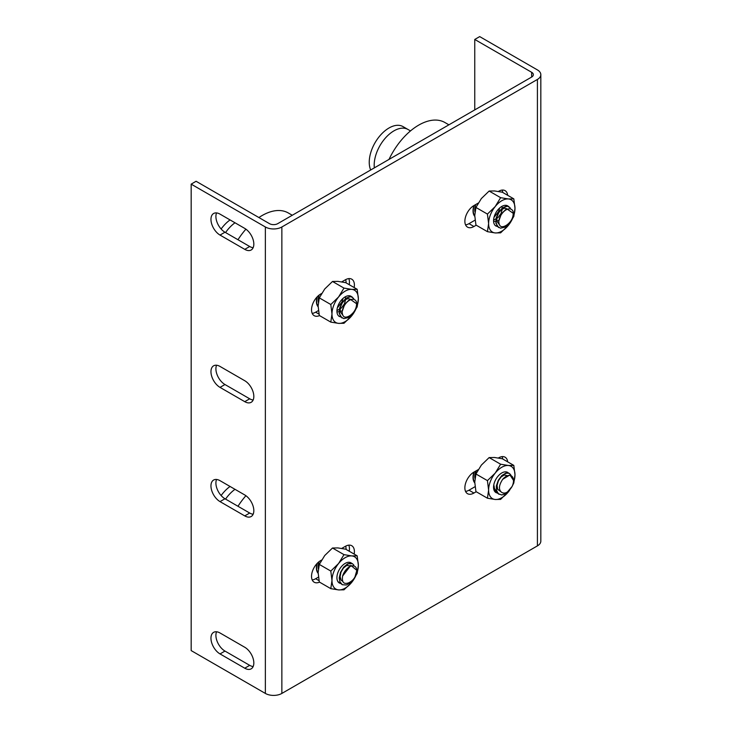<?xml version="1.0" encoding="UTF-8"?>
<svg xmlns="http://www.w3.org/2000/svg" width="732" height="732" viewBox="0 0 732 732"><rect width="100%" height="100%" fill="white"/><g stroke="black" fill="none" stroke-linecap="round" stroke-linejoin="round"><path stroke-width="1.1" d="M244.753 380.722A12.828 7.402 60 0 1 253.135 392.023A12.828 7.402 60 0 1 251.168 402.298A12.828 7.402 60 0 1 244.753 401.667L220.021 387.384A12.828 7.402 60 0 1 211.649 376.083A12.828 7.402 60 0 1 213.616 365.808A12.828 7.402 60 0 1 220.021 366.439L244.753 380.722M216.581 365.241A12.828 7.402 -120 0 0 224.971 384.529L249.703 398.803A12.828 7.402 -120 0 0 253.144 400.011M244.753 494.951A12.828 7.402 60 0 1 253.135 506.251A12.828 7.402 60 0 1 251.168 516.527A12.828 7.402 60 0 1 244.753 515.895L220.021 501.612A12.828 7.402 60 0 1 211.649 490.312A12.828 7.402 60 0 1 213.616 480.036A12.828 7.402 60 0 1 220.021 480.677L244.753 494.951M216.581 479.469A12.828 7.402 -120 0 0 224.971 498.757L249.703 513.041A12.828 7.402 -120 0 0 253.144 514.239M244.753 647.262A12.828 7.402 60 0 1 253.135 658.562A12.828 7.402 60 0 1 251.168 668.838A12.828 7.402 60 0 1 244.753 668.206L220.021 653.923A12.828 7.402 60 0 1 211.649 642.623A12.828 7.402 60 0 1 213.616 632.347A12.828 7.402 60 0 1 220.021 632.979L244.753 647.262M216.581 631.78A12.828 7.402 -120 0 0 224.971 651.068L249.703 665.342A12.828 7.402 -120 0 0 253.144 666.55M244.753 228.411A12.828 7.402 60 0 1 253.135 239.712A12.828 7.402 60 0 1 251.168 249.987A12.828 7.402 60 0 1 244.753 249.356L220.021 235.073A12.828 7.402 60 0 1 211.649 223.772A12.828 7.402 60 0 1 213.616 213.497A12.828 7.402 60 0 1 220.021 214.128L244.753 228.411M216.581 212.93A12.828 7.402 -120 0 0 224.971 232.218L249.703 246.501A12.828 7.402 -120 0 0 253.144 247.7M476.212 491.73L473.933 493.048A12.828 7.402 -60 0 1 467.528 493.688A12.828 7.402 -60 0 1 465.561 483.404A12.828 7.402 -60 0 1 473.933 472.103L478.225 469.633M465.543 491.401A12.828 7.402 120 0 0 468.992 490.193L475.068 486.679M498.373 458.003L498.666 457.829A12.828 7.402 -60 0 1 505.08 457.189A12.828 7.402 -60 0 1 507.669 461.846M502.728 458.991A12.828 7.402 120 0 0 502.115 456.622M476.212 225.191L473.933 226.508A12.828 7.402 -60 0 1 467.528 227.14A12.828 7.402 -60 0 1 465.561 216.864A12.828 7.402 -60 0 1 473.933 205.564L478.225 203.093M465.543 224.861A12.828 7.402 120 0 0 468.992 223.653L475.068 220.14M498.373 191.455L498.666 191.29A12.828 7.402 -60 0 1 505.08 190.649A12.828 7.402 -60 0 1 507.669 195.307M502.728 192.452A12.828 7.402 120 0 0 502.115 190.082M319.518 315.593A12.828 7.402 -60 0 1 314.184 315.675A12.828 7.402 -60 0 1 312.225 305.4A12.828 7.402 -60 0 1 320.598 294.09L321.586 293.523M312.207 313.387A12.828 7.402 120 0 0 315.657 312.18L318.438 310.569M341.734 281.893L345.33 279.816A12.828 7.402 -60 0 1 351.744 279.185A12.828 7.402 -60 0 1 354.169 287.548M349.219 284.693A12.828 7.402 120 0 0 348.771 278.608M319.518 582.132A12.828 7.402 -60 0 1 314.184 582.214A12.828 7.402 -60 0 1 312.225 571.939A12.828 7.402 -60 0 1 320.598 560.639L321.586 560.062M312.207 579.927A12.828 7.402 120 0 0 315.657 578.719L318.438 577.118M341.734 548.433L345.33 546.356A12.828 7.402 -60 0 1 351.744 545.724A12.828 7.402 -60 0 1 354.169 554.087M349.219 551.233A12.828 7.402 120 0 0 348.771 545.148M479.707 36.6L537.416 69.915A11.657 6.734 180 0 1 540.829 74.673A11.657 6.734 180 0 1 537.416 79.44L281.857 226.984A11.657 6.734 180 0 1 265.368 226.984L191.171 184.144L196.075 181.271L269.486 223.653A5.829 3.367 0 0 0 277.73 223.653L531.642 77.052A5.829 3.367 0 0 0 533.354 74.673A5.829 3.367 0 0 0 531.642 72.294L474.757 39.455L479.707 36.6M191.171 184.144L191.171 650.592L265.368 693.433A11.657 6.734 0 0 0 281.857 693.433L537.416 545.88A11.657 6.734 0 0 0 540.829 541.122L540.829 74.673M474.757 109.901L474.757 39.455M513.498 480.366L509.929 474.912L502.692 479.304C498.84 485.206 498.437 489.516 501.484 492.243C504.906 494.365 508.466 492.416 512.153 486.387L506.306 493.322L501.841 494.978L498.236 493.752L496.415 489.946L496.808 484.557L499.261 479.012L503.04 474.775L507.056 472.954L509.39 473.403L510.909 475.123M506.965 475.59L504.257 475.013L501.081 476.989L498.382 480.833L497.074 485.389L497.65 489.26L500.386 491.355M493.624 488.4L496.36 492.801M509.335 473.375L505.913 473.055L501.841 475.562L498.309 480.256L496.333 485.911L496.506 491.016L498.995 494.32M497.861 493.368L495.408 492.041L493.734 488.098L493.853 484.557M475.224 476.98L476.203 470.804M502.692 479.304A10.495 6.057 -60 0 1 513.507 480.677A10.495 6.057 -60 0 1 512.153 486.387M474.986 478.481A11.657 6.734 -60 0 1 475.864 470.996M474.766 482.351A13.762 7.942 -60 0 1 474.19 471.957M513.507 213.515L506.626 208.666L501.393 213.781L498.776 221.192C499.014 226.829 501.594 228.155 506.526 225.191C511.412 221.677 513.626 217.184 513.15 211.713L513.507 213.771L512.427 218.511L509.188 223.653L504.824 227.204L500.459 228.183L497.211 226.28L495.912 221.979L496.845 216.416L499.7 211.054L503.643 207.321L507.541 206.186L510.323 207.989M494.466 216.809L498.519 211.658L499.517 208.593M494.137 219.884L498.181 217.395L501.017 213.479L502.262 209.261L502.033 207.028M494.374 221.467L498.849 220.478M506.489 208.748L504.943 208.126L501.868 209.233L498.867 212.5L496.964 216.947L496.827 221.229L499.169 224.349M508.932 206.598L506.453 206.104L502.436 207.952L498.666 212.216L496.241 217.77L495.866 223.15L498.602 227.551M497.476 226.6L495.225 225.474M475.031 211.603L474.821 208.629L475.635 208.574M474.986 211.941A11.657 6.734 -60 0 1 474.821 208.629L475.516 209.032M498.776 221.192A10.495 6.057 -60 0 1 505.556 210.175A10.495 6.057 -60 0 1 513.15 211.713M474.821 208.629A11.657 6.734 -60 0 1 475.864 204.457M474.766 215.812A13.762 7.942 -60 0 1 473.357 209.261A13.762 7.942 -60 0 1 474.19 205.418M370.685 169.989A27.981 16.159 -60 0 1 369.395 159.32A27.981 16.159 -60 0 1 382.607 132.922A27.981 16.159 -60 0 1 403.012 126.599L407.962 129.454A27.981 16.159 -60 0 0 386.395 136.948A27.981 16.159 -60 0 0 374.189 165.112A27.981 16.159 -60 0 0 374.345 167.875A27.981 16.159 -60 0 1 374.336 162.175A27.981 16.159 -60 0 1 387.557 135.777A27.981 16.159 -60 0 1 407.962 129.454L410.506 130.918M342.603 576.047C341.716 582.242 343.692 584.52 348.514 582.892C353.419 580.65 356.2 576.477 356.841 570.384L350.848 565.388L342.603 576.047A10.495 6.057 -60 0 1 350.591 566.266A10.495 6.057 -60 0 1 356.841 570.384L354.7 577.85L350.857 582.462L346.346 584.996L342.338 584.731L339.849 581.702L339.502 576.697L341.332 571.033L344.781 566.211L348.844 563.503L352.376 563.613L353.831 565.095M349.969 565.79L346.602 565.525L343.436 568.023L340.993 572.149L340.106 576.66L341.13 580.192L342.796 581.446M340.938 583.633L339.383 583.038M352.357 563.603L347.654 563.85L343.637 567.181L340.517 572.351L339.209 577.996L340.133 582.608L342.018 584.557M339.483 583.093L337.672 581.208M318.438 568.334L318.63 563.265L319.783 563.411M318.356 568.91A11.657 6.734 -60 0 1 318.63 563.265L319.591 563.823M318.63 563.265A11.657 6.734 -60 0 1 319.17 561.59M318.127 572.79A13.762 7.942 -60 0 1 317.231 563.484A13.762 7.942 -60 0 1 317.295 563.265M225.557 499.096A27.981 16.159 -60 0 1 234.999 489.324A27.981 16.159 -60 0 0 225.557 499.096M221.119 495.537A27.981 16.159 -60 0 1 230.058 486.469M356.868 303.954L350.015 299.095L344.781 304.183L342.146 311.585C342.356 317.231 344.928 318.585 349.859 315.648C354.755 312.152 356.978 307.669 356.53 302.179L356.877 304.21L355.77 309.005L352.513 314.129L348.148 317.661L343.784 318.612L340.563 316.682L339.282 312.363L340.234 306.79L343.107 301.438L347.05 297.723L350.948 296.625L353.693 298.427M337.827 307.248L341.871 302.133L342.887 299.022M337.498 310.322L341.515 307.861L344.369 303.945L345.623 299.727L345.403 297.457M337.745 311.905L342.219 310.908M349.85 299.178L348.341 298.565L345.266 299.644L342.256 302.892L340.334 307.339L340.188 311.622L342.539 314.787M352.302 297.036L349.859 296.533L345.843 298.354L342.064 302.6L339.621 308.154L339.227 313.534L341.963 317.981M340.847 317.038L338.568 315.885M318.402 302.032L318.2 299.013L319.006 298.958M318.356 302.371A11.657 6.734 -60 0 1 318.2 299.013L318.896 299.415M342.146 311.585A10.495 6.057 -60 0 1 348.963 300.587A10.495 6.057 -60 0 1 356.53 302.179M318.2 299.013A11.657 6.734 -60 0 1 319.17 295.051M318.127 306.25A13.762 7.942 -60 0 1 316.727 299.635A13.762 7.942 -60 0 1 317.295 296.725M225.557 232.556A27.981 16.159 -60 0 1 234.999 222.784A27.981 16.159 -60 0 0 225.557 232.556M221.119 228.997A27.981 16.159 -60 0 1 230.058 219.92M292.269 215.254L288.298 212.966A52.466 30.287 120 0 0 258.908 217.541M245.915 229.162A52.466 30.287 120 0 0 237.982 239.73M245.915 495.701A52.466 30.287 120 0 0 237.982 506.269M448.908 124.824L444.937 122.528A52.466 30.287 120 0 0 389.021 159.393M496.15 490.495A9.763 5.636 -60 0 1 494.127 486.021M508.475 473.037A11.657 6.734 120 0 0 499.261 474.894A11.657 6.734 120 0 0 493.56 487.238A11.657 6.734 120 0 0 496.195 492.7M513.013 484.026A18.657 10.77 120 0 0 514.989 474.867A18.657 10.77 120 0 0 508.392 465.488A18.657 10.77 120 0 0 495.207 473.101A18.657 10.77 120 0 0 488.61 490.101A18.657 10.77 120 0 0 495.207 499.48A18.657 10.77 120 0 0 508.392 491.867A18.657 10.77 120 0 0 509.563 490.312M513.809 465.396L502.317 458.754L494.548 457.491L489.132 457.582L481.354 465.104L475.937 473.988L474.757 482.104L475.937 491.575L487.43 498.208L488.61 490.101L487.43 480.622L495.207 473.101L500.624 464.216L508.392 465.488L513.809 465.396L514.989 474.867L513.809 482.983L512.418 485.764M509.664 490.193L500.624 499.389L495.207 499.48L487.43 498.208M489.132 457.582L500.624 464.216M475.937 473.988L487.43 480.622M351.708 563.347A11.657 6.734 120 0 0 342.521 565.433A11.657 6.734 120 0 0 336.921 577.676A11.657 6.734 120 0 0 339.401 583.047M338.568 563.53A18.657 10.77 120 0 0 331.98 580.531A18.657 10.77 120 0 0 338.568 589.91A18.657 10.77 120 0 0 351.763 582.297A18.657 10.77 120 0 0 358.36 565.296A18.657 10.77 120 0 0 351.763 555.917A18.657 10.77 120 0 0 338.568 563.53L343.985 554.646L351.763 555.917L357.179 555.826L358.36 565.296L357.179 573.412L351.763 582.297L343.985 589.818L338.568 589.91L330.8 588.647L331.98 580.531L330.8 571.061L338.568 563.53M357.179 555.826L345.687 549.192L337.91 547.92L332.493 548.012L324.724 555.533L319.308 564.418L318.127 572.534L319.308 582.004L330.8 588.647M332.493 548.012L343.985 554.646M319.308 564.418L330.8 571.061M351.662 296.762A11.657 6.734 120 0 0 342.485 298.921A11.657 6.734 120 0 0 336.921 311.137A11.657 6.734 120 0 0 339.465 316.535M338.568 296.991A18.657 10.77 120 0 0 331.98 313.991A18.657 10.77 120 0 0 338.568 323.37A18.657 10.77 120 0 0 351.763 315.757A18.657 10.77 120 0 0 358.36 298.757A18.657 10.77 120 0 0 351.763 289.378A18.657 10.77 120 0 0 338.568 296.991L343.985 288.106L351.763 289.378L357.179 289.286L358.36 298.757L357.179 306.873L351.763 315.757L343.985 323.279L338.568 323.37L330.8 322.107L331.98 313.991L330.8 304.512L338.568 296.991M357.179 289.286L345.687 282.653L337.91 281.381L332.493 281.472L324.724 288.994L319.308 297.878L318.127 305.994L319.308 315.465L330.8 322.107M332.493 281.472L343.985 288.106M319.308 297.878L330.8 304.512M508.301 206.333A11.657 6.734 120 0 0 499.123 208.492A11.657 6.734 120 0 0 493.56 220.698A11.657 6.734 120 0 0 496.095 226.106M495.207 206.561A18.657 10.77 120 0 0 488.61 223.562A18.657 10.77 120 0 0 495.207 232.941A18.657 10.77 120 0 0 508.392 225.328A18.657 10.77 120 0 0 514.989 208.327A18.657 10.77 120 0 0 508.392 198.948A18.657 10.77 120 0 0 495.207 206.561L500.624 197.677L508.392 198.948L513.809 198.857L514.989 208.327L513.809 216.443L508.392 225.328L500.624 232.849L495.207 232.941L487.43 231.669L488.61 223.562L487.43 214.083L495.207 206.561M513.809 198.857L502.317 192.214L494.548 190.951L489.132 191.043L481.354 198.564L475.937 207.449L474.757 215.565L475.937 225.035L487.43 231.669M489.132 191.043L500.624 197.677M475.937 207.449L487.43 214.083M473.924 205.573A14.109 8.144 120 0 0 474.775 216.343M316.983 297.055A14.109 8.144 120 0 0 318.136 306.781M346.126 282.909A27.981 16.159 120 0 0 345.724 279.597M473.924 472.113A14.109 8.144 120 0 0 474.775 482.882M316.983 563.594A14.109 8.144 120 0 0 318.136 573.321M346.126 549.448A27.981 16.159 120 0 0 345.724 546.136M244.753 401.667L249.703 398.803M220.021 387.384L224.971 384.529M244.753 515.895L249.703 513.041M220.021 501.612L224.971 498.757M244.753 668.206L249.703 665.342M220.021 653.923L224.971 651.068M244.753 249.356L249.703 246.501M220.021 235.073L224.971 232.218M473.933 493.048L468.992 490.193M473.933 226.508L468.992 223.653M319.024 314.129L315.657 312.18M319.024 580.668L315.657 578.719M537.416 545.88L537.416 79.44M281.857 693.433L281.857 226.984M265.368 693.433L265.368 226.984M531.642 77.052L531.642 72.294M513.507 480.677L513.507 480.046M513.507 213.771L513.507 213.222M356.877 304.21L356.877 303.652"/></g></svg>
